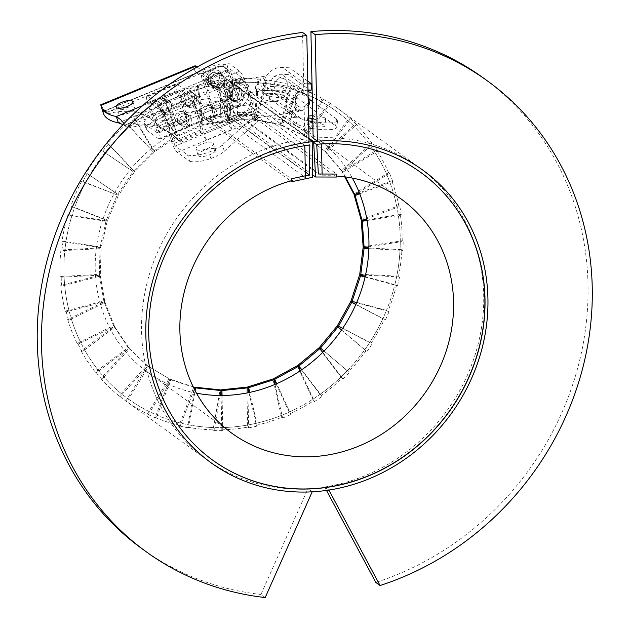 <?xml version="1.0" encoding="UTF-8"?>
<svg xmlns="http://www.w3.org/2000/svg" width="629" height="629" viewBox="0 0 629 629"><rect width="100%" height="100%" fill="white"/><g stroke="black" fill="none" stroke-linecap="round" stroke-linejoin="round"><path stroke-width="0.47" stroke-dasharray="3.15 2.36" d="M227.832 119.345L223.036 79.969A180.617 165.891 125.9 0 0 197.357 85.34L202.153 124.715L227.832 119.345L228.822 120.06L203.143 125.43L202.153 124.715M203.143 125.43L198.701 89.004A177.535 163.053 -54.1 0 1 224.38 83.633L224.026 80.685L223.036 79.969M225.033 83.547A177.535 163.053 -54.1 0 0 224.38 83.633L224.97 88.437L224.639 113.495L206.454 117.356L206.823 120.296L227.525 115.893L227.604 110.067L224.97 88.437L225.033 83.547L309.83 145M224.026 80.685A180.617 165.891 125.9 0 1 227.997 80.213L227.604 110.067L228.822 120.06M197.357 85.34L198.347 86.055L198.701 89.004A177.535 163.053 -54.1 0 0 190.721 91.52L189.785 88.76L188.794 88.044A180.617 165.891 125.9 0 0 164.279 98.541L176.804 135.471L201.319 124.974L188.794 88.044M202.302 125.69L177.787 136.186L166.205 102.016A177.535 163.053 -54.1 0 1 190.721 91.52L202.302 125.69L201.319 124.974M177.787 136.186L176.804 135.471M164.279 98.541L165.27 99.256L166.205 102.016A177.535 163.053 -54.1 0 0 158.752 106.104L156.291 102.92A180.617 165.891 125.9 0 0 133.938 118.118L153.673 151.094L176.018 135.903L156.291 102.92M177.008 136.619L154.655 151.809L136.407 121.303A177.535 163.053 -54.1 0 1 158.752 106.104L177.008 136.619L176.018 135.903M154.655 151.809L153.673 151.094M133.938 118.118L136.407 121.303A177.535 163.053 -54.1 0 0 129.786 126.783L126.846 123.992A180.617 165.891 125.9 0 0 107.575 143.263L133.71 170.939L152.981 151.668L126.846 123.992M153.963 152.383L134.7 171.654L110.523 146.054A177.535 163.053 -54.1 0 1 129.786 126.783L152.981 151.668M134.7 171.654L133.71 170.939M107.575 143.263L110.523 146.054A177.535 163.053 -54.1 0 0 105.004 152.705L101.662 150.402A180.617 165.891 125.9 0 0 86.267 172.959L117.741 194.196L133.136 171.638L101.662 150.402M134.119 172.354L118.724 194.911L89.609 175.263A177.535 163.053 -54.1 0 1 105.004 152.705L133.136 171.638M118.724 194.911L117.741 194.196M86.267 172.959L89.609 175.263A177.535 163.053 -54.1 0 0 85.426 182.811L81.786 181.05A180.617 165.891 125.9 0 0 70.888 205.974L106.403 219.906L117.301 194.982L81.786 181.05M118.291 195.698L107.394 220.622L74.537 207.735A177.535 163.053 -54.1 0 1 85.426 182.811L117.301 194.982M107.394 220.622L106.403 219.906M70.888 205.974L74.537 207.735A177.535 163.053 -54.1 0 0 71.855 215.873L69.001 215.417L68.018 214.701A180.617 165.891 125.9 0 0 62.067 240.97L100.176 247.024L106.128 220.755L68.018 214.701M107.111 221.471L101.167 247.74L65.911 242.134A177.535 163.053 -54.1 0 1 71.855 215.873L107.111 221.471L106.128 220.755M101.167 247.74L100.176 247.024M62.067 240.97L63.057 241.685L65.911 242.134A177.535 163.053 -54.1 0 0 64.842 250.531L61.909 250.688L60.927 249.972A180.617 165.891 125.9 0 0 60.172 276.501L99.303 274.433L100.066 247.905L60.927 249.972M101.049 248.62L100.294 275.148L64.087 277.067A177.535 163.053 -54.1 0 1 64.842 250.531L101.049 248.62L100.066 247.905M100.294 275.148L99.303 274.433M60.172 276.501L61.155 277.216L64.087 277.067A177.535 163.053 -54.1 0 0 64.677 285.369L61.791 286.124L60.801 285.409A180.617 165.891 125.9 0 0 65.267 311.127L103.832 301.016L99.366 275.305L60.801 285.409M100.357 276.021L104.823 301.731L69.135 311.088A177.535 163.053 -54.1 0 1 64.677 285.369L100.357 276.021L99.366 275.305M104.823 301.731L103.832 301.016M65.267 311.127L66.249 311.842L69.135 311.088A177.535 163.053 -54.1 0 0 71.36 318.966L68.632 320.295L67.649 319.579A180.617 165.891 125.9 0 0 77.147 343.418L113.566 325.68L104.068 301.841L67.649 319.579M105.051 302.557L114.557 326.396L80.866 342.805A177.535 163.053 -54.1 0 1 71.36 318.966L105.051 302.557L104.068 301.841M114.557 326.396L113.566 325.68M77.147 343.418L78.138 344.134L80.866 342.805A177.535 163.053 -54.1 0 0 84.624 349.936L82.171 351.784L81.188 351.068A180.617 165.891 125.9 0 0 95.341 372.061L128.119 347.428L113.967 326.427L81.188 351.068M114.95 327.143L129.102 348.144L98.777 370.937A177.535 163.053 -54.1 0 1 84.624 349.936L114.95 327.143L113.967 326.427M129.102 348.144L128.119 347.428M95.341 372.061L96.323 372.777L98.777 370.937A177.535 163.053 -54.1 0 0 103.927 377.023L101.843 379.303L100.86 378.587A180.617 165.891 125.9 0 0 119.085 395.877L146.879 365.355L128.654 348.065L100.86 378.587M129.645 348.781L147.87 366.07L122.152 394.312A177.535 163.053 -54.1 0 1 103.927 377.023L129.645 348.781L128.654 348.065M147.87 366.07L146.879 365.355M119.085 395.877L120.068 396.592L122.152 394.312A177.535 163.053 -54.1 0 0 127.899 398.692A177.535 163.053 125.9 0 0 364.105 350.612A177.535 163.053 125.9 0 0 336.248 111.184A177.535 163.053 -54.1 0 1 348.545 121.122L350.408 118.653L349.417 117.938A180.617 165.891 125.9 0 0 337.073 107.968A180.617 165.891 125.9 0 0 329.431 102.779L304.562 135.793L324.556 150.952L349.417 117.938M147.54 365.85L125.863 401.019A180.617 165.891 125.9 0 0 147.414 413.898L169.091 378.729L147.54 365.85L169.091 378.729M170.074 379.444L150.024 411.979A177.535 163.053 -54.1 0 1 128.473 399.108L126.854 401.734L125.863 401.019M305.427 175.798L305.466 177.606L220.803 116.255L220.134 84.239A177.535 163.053 125.9 0 0 71.329 217.634A177.535 163.053 125.9 0 0 127.899 398.692A177.535 163.053 -54.1 0 0 128.473 399.108L148.53 366.565M147.414 413.898L148.397 414.613L150.024 411.979A177.535 163.053 -54.1 0 0 157.266 415.289L156.165 418.159L155.182 417.444A180.617 165.891 125.9 0 0 179.171 425.377L193.834 387.008M194.306 389.084L181.254 423.223A177.535 163.053 -54.1 0 1 157.266 415.289L170.836 379.79L169.846 379.075L155.182 417.444M179.171 425.377L180.153 426.092L181.254 423.223A177.535 163.053 -54.1 0 0 189.117 424.905L188.59 427.901L187.599 427.185A180.617 165.891 125.9 0 0 213.05 429.851L220.111 389.846M193.158 386.78L169.846 379.075M170.836 379.79L193.386 387.244M194.597 387.558L194.345 388.981M194.322 389.115L187.599 427.185M220.229 395.484L214.568 427.571A177.535 163.053 -54.1 0 1 189.117 424.905L195.147 390.719M213.05 429.851L214.041 430.566L214.568 427.571A177.535 163.053 -54.1 0 0 222.729 427.563L222.792 430.558L221.801 429.843A180.617 165.891 125.9 0 0 247.669 427.13L246.835 387.142M220.976 390.475L220.991 391.159M221.086 395.484L221.801 429.843M247.92 392.771L248.597 424.858A177.535 163.053 -54.1 0 1 222.729 427.563L222.053 395.476M247.669 427.13L248.659 427.846L248.597 424.858A177.535 163.053 -54.1 0 0 256.718 423.16L257.371 426.03L256.388 425.314A180.617 165.891 125.9 0 0 281.611 417.334L272.907 378.988M248.95 392.559L256.388 425.314M274.967 384.413L281.949 415.187A177.535 163.053 -54.1 0 1 256.718 423.16L249.744 392.394M281.611 417.334L282.602 418.057L281.949 415.187A177.535 163.053 -54.1 0 0 289.702 411.861L290.92 414.487L289.93 413.772A180.617 165.891 125.9 0 0 313.486 400.862L297.273 365.724M276.155 383.91L289.93 413.772M300.253 370.764L313.258 398.951A177.535 163.053 -54.1 0 1 289.702 411.861L276.705 383.674M313.486 400.862L314.469 401.577L313.258 398.951A177.535 163.053 -54.1 0 0 320.334 394.139L322.056 396.419L321.065 395.704A180.617 165.891 125.9 0 0 341.979 378.383L318.934 347.9M301.543 369.891L321.065 395.704M322.756 352.366L341.248 376.818A177.535 163.053 -54.1 0 1 320.334 394.139L301.841 369.687M341.979 378.383L342.97 379.098L341.248 376.818A177.535 163.053 -54.1 0 0 347.342 370.725L348.521 371.849A180.617 165.891 125.9 0 0 365.944 350.825L336.995 326.239M324.053 351.068L348.521 371.849M341.539 329.981L364.765 349.7A177.535 163.053 -54.1 0 1 347.342 370.725L324.116 350.998M365.944 350.825L364.765 349.7A177.535 163.053 -54.1 0 0 369.632 342.561L371.165 343.167A180.617 165.891 125.9 0 0 384.382 319.312L355.912 304.357M337.498 325.492L371.165 343.167M355.841 304.522L382.849 318.699A177.535 163.053 -54.1 0 1 369.632 342.561L342.624 328.385M384.382 319.312L382.849 318.699A177.535 163.053 -54.1 0 0 386.292 310.82L389.068 311.567L388.077 310.852A180.617 165.891 125.9 0 0 396.545 285.126L365.174 276.611M351.076 300.804L388.077 310.852M365.079 277.035L394.76 285.094A177.535 163.053 -54.1 0 1 386.292 310.82L356.612 302.761M396.545 285.126L397.528 285.841L394.76 285.094A177.535 163.053 -54.1 0 0 396.64 276.784L399.549 276.933L398.558 276.217A180.617 165.891 125.9 0 0 401.931 249.682L368.885 247.975M359.741 274.213L398.558 276.217M368.869 248.644L400.013 250.248A177.535 163.053 -54.1 0 1 396.64 276.784L365.496 275.172M401.931 249.682L402.922 250.397L400.013 250.248A177.535 163.053 -54.1 0 0 400.256 241.851L403.173 241.394L402.19 240.679A180.617 165.891 125.9 0 0 400.327 214.418L366.911 219.655M363.13 246.796L402.19 240.679M367.061 220.504L398.393 215.598A177.535 163.053 -54.1 0 1 400.256 241.851L368.924 246.765M400.327 214.418L401.31 215.134L398.393 215.598A177.535 163.053 -54.1 0 0 396.978 207.46L399.8 206.414L398.81 205.699A180.617 165.891 125.9 0 0 391.788 180.79L359.348 192.836M361.125 219.694L398.81 205.699M359.725 193.779L389.956 182.552A177.535 163.053 -54.1 0 1 396.978 207.46L366.738 218.688M355.503 194.267L354.614 194.597M391.788 180.79L392.779 181.506L389.956 182.552A177.535 163.053 -54.1 0 0 386.953 175.011L389.555 173.415L388.565 172.7A180.617 165.891 125.9 0 0 376.677 150.166L341.901 171.458L344.739 176.835M353.789 193.991L388.565 172.7M345.392 176.93L342.884 172.173L375.057 152.477A177.535 163.053 -54.1 0 1 386.953 175.011L359.049 192.097M342.884 172.173L341.901 171.458M376.677 150.166L377.659 150.881L375.057 152.477A177.535 163.053 -54.1 0 0 370.583 145.834L372.863 143.758L371.873 143.042A180.617 165.891 125.9 0 0 355.597 123.803L325.154 151.526L341.429 170.766L371.873 143.042M342.42 171.481L326.144 152.242L354.308 126.594A177.535 163.053 -54.1 0 1 370.583 145.834L342.42 171.481L341.429 170.766M326.144 152.242L325.154 151.526M355.597 123.803L356.588 124.518L354.308 126.594A177.535 163.053 -54.1 0 0 348.545 121.122L325.539 151.668L324.556 150.952M325.539 151.668L304.562 135.793M305.552 136.509L328.558 105.963A177.535 163.053 -54.1 0 1 336.248 111.184A177.535 163.053 125.9 0 0 236.826 82.485L237.495 114.509A144.497 132.711 -54.1 0 1 316.859 137.932A144.497 132.711 -54.1 0 1 352.334 178.07M329.431 102.779L330.414 103.494L328.558 105.963A177.535 163.053 -54.1 0 0 321.741 101.89L323.102 99.123L322.119 98.407A180.617 165.891 125.9 0 0 312.212 93.32M304.837 136.084L281.949 125.627L298.854 91.433A177.535 163.053 -54.1 0 1 321.741 101.89L304.837 136.084L303.854 135.369L322.119 98.407M300.222 88.665A180.617 165.891 125.9 0 0 292.076 85.976L281.155 125.36L256.31 120.037L266.413 83.594A177.535 163.053 -54.1 0 1 291.258 88.925A177.535 163.053 -54.1 0 1 298.854 91.433L300.222 88.665L299.231 87.95L280.966 124.912L303.854 135.369M281.949 125.627L280.966 124.912M307.982 91.417A180.617 165.891 125.9 0 0 299.231 87.95M280.172 124.644L291.093 85.261A180.617 165.891 125.9 0 0 266.24 79.93L255.327 119.321L280.172 124.644L281.155 125.36M292.076 85.976L291.093 85.261M256.31 120.037L255.327 119.321M266.24 79.93L267.231 80.646L266.413 83.594A177.535 163.053 -54.1 0 0 258.362 82.753L258.598 79.741L257.607 79.026A180.617 165.891 125.9 0 0 231.818 79.05L228.689 119.251L254.478 119.235L257.607 79.026M267.231 80.646A180.617 165.891 125.9 0 0 258.598 79.741M330.414 103.494A180.617 165.891 125.9 0 0 323.102 99.123M356.588 124.518A180.617 165.891 125.9 0 0 350.408 118.653M377.659 150.881A180.617 165.891 125.9 0 0 372.863 143.758M392.779 181.506A180.617 165.891 125.9 0 0 389.555 173.415M401.31 215.134A180.617 165.891 125.9 0 0 399.8 206.414M402.922 250.397A180.617 165.891 125.9 0 0 403.173 241.394M397.528 285.841A180.617 165.891 125.9 0 0 399.549 276.933M385.365 320.027A180.617 165.891 125.9 0 0 389.068 311.567M366.927 351.54A180.617 165.891 125.9 0 0 372.156 343.89M342.97 379.098A180.617 165.891 125.9 0 0 349.512 372.565M314.469 401.577A180.617 165.891 125.9 0 0 322.056 396.419M282.602 418.057A180.617 165.891 125.9 0 0 290.92 414.487M248.659 427.846A180.617 165.891 125.9 0 0 257.371 426.03M214.041 430.566A180.617 165.891 125.9 0 0 222.792 430.558M180.153 426.092A180.617 165.891 125.9 0 0 188.59 427.901M148.397 414.613A180.617 165.891 125.9 0 0 156.165 418.159M120.068 396.592A180.617 165.891 125.9 0 0 126.091 401.192A180.617 165.891 125.9 0 0 126.854 401.734M96.323 372.777A180.617 165.891 125.9 0 0 101.843 379.303M78.138 344.134A180.617 165.891 125.9 0 0 82.171 351.784M66.249 311.842A180.617 165.891 125.9 0 0 68.632 320.295M61.155 277.216A180.617 165.891 125.9 0 0 61.791 286.124M63.057 241.685A180.617 165.891 125.9 0 0 61.909 250.688M71.879 206.689A180.617 165.891 125.9 0 0 69.001 215.417M87.258 173.675A180.617 165.891 125.9 0 0 82.769 181.765M108.565 143.978A180.617 165.891 125.9 0 0 102.653 151.117M134.928 118.834A180.617 165.891 125.9 0 0 127.829 124.707M198.347 86.055A180.617 165.891 125.9 0 0 189.785 88.76M165.27 99.256A180.617 165.891 125.9 0 0 157.274 103.636M255.468 119.95L229.679 119.966L230.473 109.76L230.788 115.547L251.584 115.602L251.828 112.607L233.563 112.56L232.187 87.683L232.573 82.776A177.535 163.053 -54.1 0 1 258.362 82.753L255.468 119.95L254.478 119.235M229.679 119.966L228.689 119.251M231.92 82.824L232.187 87.683L230.473 109.76L228.83 80.127A180.617 165.891 125.9 0 1 232.801 79.765L232.573 82.776A177.535 163.053 -54.1 0 0 231.92 82.824L316.717 144.277M232.801 79.765L231.818 79.05M251.584 115.602L336.381 177.056M230.788 115.547L312.361 174.665M251.828 112.607L336.625 174.06M233.563 112.56L318.36 174.013M224.639 113.495L305.348 171.976M206.454 117.356L291.258 178.809M206.823 120.296L290.535 180.955M227.525 115.893L312.322 177.347M227.997 80.213L308.973 138.891M308.957 138.191L228.83 80.127M265.202 597.55L260.972 594.484L307.951 488.757A180.617 165.891 -54.1 0 1 206.658 459.571A180.617 165.891 -54.1 0 1 149.749 273.206A180.617 165.891 -54.1 0 1 304.806 139.04L302.573 32.456M312.188 491.823L307.951 488.757M309.043 142.107L304.806 139.04M142.028 548.747A290.747 267.034 125.9 0 0 260.972 594.484M326.475 490.423L324.643 487.003L328.873 490.07M324.643 487.003A180.617 165.891 125.9 0 0 476.153 351.344A180.617 165.891 125.9 0 0 418.623 167.07A180.617 165.891 125.9 0 0 313.156 138.168M483.253 77.886A290.747 267.034 -54.1 0 1 581.542 352.083A290.747 267.034 -54.1 0 1 375.835 582.454M336.468 176.026A144.497 132.711 125.9 0 0 322.15 175.853L237.495 114.509M305.466 177.606A144.497 132.711 125.9 0 0 291.494 180.688M196.468 393.156A144.497 132.711 -54.1 0 1 147.288 371.936A144.497 132.711 -54.1 0 1 101.017 225.355A144.497 132.711 -54.1 0 1 220.803 116.255M322.15 175.853L322.111 174.021M321.482 143.947L236.826 82.485M212.626 460.09A177.535 163.053 -54.1 0 1 212.555 460.043A177.535 163.053 -54.1 0 1 155.984 278.985A177.535 163.053 -54.1 0 1 304.79 145.582L220.134 84.239M321.482 143.837A177.535 163.053 -54.1 0 1 420.903 172.527A177.535 163.053 -54.1 0 1 420.974 172.582M234.106 79.891L217.43 86.786L219.686 88.422L217.736 88.217L214.552 85.45L215.448 86.558L217.43 86.786L124.322 125.289L126.578 126.924A4.403 4.049 125.9 0 0 130.179 127.687L127.923 126.044A4.403 4.049 -54.1 0 1 124.322 125.289L126.578 126.924L236.362 81.526L234.106 79.891A10.575 9.71 -54.1 0 1 243.392 80.826A10.575 9.71 -54.1 0 1 246.717 85.45L250.311 96.528A14.097 12.95 -54.1 0 1 241.709 114.447L243.966 116.082A14.097 12.95 125.9 0 0 252.567 98.163L250.311 96.528M178.565 140.558A55.95 51.381 125.9 0 0 170.569 133.238L172.826 134.873A55.95 51.381 125.9 0 1 180.822 142.193L178.565 140.558L241.709 114.447M170.569 133.238A55.95 51.381 125.9 0 0 127.923 126.044M241.662 90.678A7.485 6.88 125.9 0 0 239.303 87.407A7.485 6.88 125.9 0 0 229.341 89.436A7.485 6.88 125.9 0 0 230.513 99.539A7.485 6.88 125.9 0 0 238.957 99.099A7.485 6.88 125.9 0 0 241.662 90.678M188.81 116.577A6.164 5.661 125.9 0 0 186.868 113.88A6.164 5.661 125.9 0 0 178.66 115.547A6.164 5.661 125.9 0 0 179.627 123.866A6.164 5.661 125.9 0 0 186.585 123.504A6.164 5.661 125.9 0 0 188.81 116.577M201.036 113.306A7.045 6.471 -54.1 0 1 204.614 106.553A7.045 6.471 -54.1 0 1 211.839 106.647A7.045 6.471 -54.1 0 1 214.371 111.396A7.045 6.471 -54.1 0 1 210.794 118.158A7.045 6.471 -54.1 0 1 203.568 118.063A7.045 6.471 -54.1 0 1 201.036 113.306M158.665 126.146L160.93 127.781L224.073 101.67A14.097 12.95 125.9 0 0 232.675 83.751L230.418 82.108A14.097 12.95 -54.1 0 1 221.817 100.035L158.665 126.146A55.95 51.381 125.9 0 0 150.677 118.818A55.95 51.381 125.9 0 0 108.031 111.632A4.403 4.049 -54.1 0 1 104.43 110.869L106.686 112.505L199.794 74.002L197.907 73.837L194.982 71.266L195.619 72.186L197.537 72.366L214.214 65.471A10.575 9.71 -54.1 0 1 223.499 66.407A10.575 9.71 -54.1 0 1 226.825 71.03L229.082 72.665A10.575 9.71 125.9 0 0 225.756 68.042A10.575 9.71 125.9 0 0 216.47 67.106L214.214 65.471M230.418 82.108L226.825 71.03M221.762 76.266A7.485 6.88 -54.1 0 1 219.065 84.679A7.485 6.88 -54.1 0 1 210.621 85.119A7.485 6.88 -54.1 0 1 209.441 75.016A7.485 6.88 -54.1 0 1 219.411 72.988A7.485 6.88 -54.1 0 1 221.762 76.266M168.91 102.157A6.164 5.661 -54.1 0 1 166.693 109.092A6.164 5.661 -54.1 0 1 159.735 109.454A6.164 5.661 -54.1 0 1 158.767 101.135A6.164 5.661 -54.1 0 1 166.976 99.461A6.164 5.661 -54.1 0 1 168.91 102.157M181.199 98.887C180.389 91.63 191.428 88.013 194.047 94.594C197.435 100.962 187.694 108.298 183.031 103.03L181.199 98.887M232.675 83.751L229.082 72.665M104.673 111.066L106.93 112.701A4.403 4.049 125.9 0 1 106.686 112.505L104.131 110.484L104.43 110.869L197.537 72.366L199.794 74.002L216.47 67.106M106.93 112.701A4.403 4.049 125.9 0 0 110.287 113.267L108.031 111.632M160.93 127.781A55.95 51.381 125.9 0 0 152.933 120.453A55.95 51.381 125.9 0 0 110.287 113.267M224.026 77.902A7.485 6.88 -54.1 0 1 221.322 86.315A7.485 6.88 -54.1 0 1 212.877 86.755A7.485 6.88 -54.1 0 1 211.706 76.652A7.485 6.88 -54.1 0 1 221.667 74.623A7.485 6.88 -54.1 0 1 224.026 77.902M171.174 103.793A6.164 5.661 -54.1 0 1 168.949 110.728A6.164 5.661 -54.1 0 1 161.991 111.089A6.164 5.661 -54.1 0 1 161.024 102.771A6.164 5.661 -54.1 0 1 169.232 101.096A6.164 5.661 -54.1 0 1 171.174 103.793M196.735 98.611A7.045 6.471 125.9 0 0 194.204 93.863A7.045 6.471 125.9 0 0 186.978 93.768A7.045 6.471 125.9 0 0 183.401 100.53A7.045 6.471 125.9 0 0 185.932 105.279A7.045 6.471 125.9 0 0 193.158 105.373A7.045 6.471 125.9 0 0 196.735 98.611M246.717 85.45L248.974 87.085L252.567 98.163M248.974 87.085A10.575 9.71 125.9 0 0 245.648 82.462A10.575 9.71 125.9 0 0 236.362 81.526M172.826 134.873A55.95 51.381 125.9 0 0 130.179 127.687M180.822 142.193L243.966 116.082M203.348 114.934L206.509 120.068C213.852 124.621 221.369 110.948 213.215 107.693C207.515 106.427 204.221 108.841 203.348 114.934M226.251 99.634A12.116 11.125 -54.1 0 1 239.563 83.421A12.116 11.125 -54.1 0 1 245.687 102.268A12.116 11.125 -54.1 0 1 226.251 99.634M191.067 118.213A6.164 5.661 125.9 0 0 189.125 115.516A6.164 5.661 125.9 0 0 180.916 117.183A6.164 5.661 125.9 0 0 181.891 125.501A6.164 5.661 125.9 0 0 188.842 125.14A6.164 5.661 125.9 0 0 191.067 118.213M243.918 92.314A7.485 6.88 -54.1 0 1 241.214 100.734A7.485 6.88 -54.1 0 1 232.769 101.175A7.485 6.88 -54.1 0 1 231.598 91.071A7.485 6.88 -54.1 0 1 241.56 89.043A7.485 6.88 -54.1 0 1 243.918 92.314M197.066 67.02L211.234 77.288A10.575 2.327 67.5 0 1 216.989 87.211M124.047 123.496L126.272 126.531M123.017 124.581L124.117 125.202M197.412 73.027A3.522 0.778 67.5 0 1 197.592 72.39A3.522 0.778 67.5 0 1 197.907 72.477L213.286 83.626A3.522 0.778 67.5 0 1 214.552 85.45M103.345 113.22A83.704 27.503 162 0 1 102.991 111.726L100.939 105.397M134.52 107.441A8.814 2.893 -18 0 0 124.707 108.314A8.814 2.893 -18 0 0 118.197 113.448A8.814 2.893 -18 0 0 127.467 113.479A8.814 2.893 -18 0 0 134.96 108.015A8.814 2.893 -18 0 0 134.52 107.441M194.982 71.266A10.575 2.327 67.5 0 1 194.896 65.872M104.131 110.484L100.703 104.823M106.482 112.418L102.991 111.726L197.907 72.477M197.592 72.39L102.991 111.726M231.016 97.66A6.825 6.274 -54.1 0 1 233.469 89.978A6.825 6.274 -54.1 0 1 241.174 89.577A6.825 6.274 -54.1 0 1 242.244 98.784A6.825 6.274 -54.1 0 1 233.162 100.64A6.825 6.274 -54.1 0 1 231.016 97.66M208.435 81.298A6.825 6.274 -54.1 0 1 210.896 73.624A6.825 6.274 -54.1 0 1 218.601 73.216A6.825 6.274 -54.1 0 1 219.67 82.43A6.825 6.274 -54.1 0 1 210.581 84.278A6.825 6.274 -54.1 0 1 208.435 81.298M206.454 82.124A9.034 8.295 -54.1 0 1 209.701 71.965A9.034 8.295 -54.1 0 1 219.891 71.439A9.034 8.295 -54.1 0 1 221.306 83.618A9.034 8.295 -54.1 0 1 209.292 86.063A9.034 8.295 -54.1 0 1 206.454 82.124M212.61 110.114A7.045 6.471 -54.1 0 1 209.032 116.876A7.045 6.471 -54.1 0 1 201.807 116.782A7.045 6.471 -54.1 0 1 200.698 107.276A7.045 6.471 -54.1 0 1 210.078 105.365A7.045 6.471 -54.1 0 1 212.61 110.114M185.17 101.804A7.045 6.471 -54.1 0 1 188.739 95.05A7.045 6.471 -54.1 0 1 195.965 95.144A7.045 6.471 -54.1 0 1 197.074 104.65A7.045 6.471 -54.1 0 1 187.694 106.56A7.045 6.471 -54.1 0 1 185.17 101.804M291.494 117.45L291.84 114.769A17.62 16.181 125.9 0 0 292.249 115.076A17.62 16.181 125.9 0 0 300.395 117.922L291.494 117.45A4.403 0.888 -172.7 0 1 291.73 117.796A4.403 0.888 -172.7 0 1 288.774 118.26L289.647 111.412L297.195 116.884A20.922 4.23 7.3 0 0 308.595 120.815M288.774 118.26L296.322 123.724A20.922 4.23 7.3 0 0 308.745 127.876M269.063 101.198L277.955 101.662A17.62 16.181 125.9 0 1 269.81 98.816A17.62 16.181 125.9 0 1 269.409 98.509L269.063 101.198A4.403 0.888 -172.7 0 0 263.512 99.956L264.392 93.108L256.844 87.635L255.964 94.484L263.512 99.956M312.951 128.615A20.922 4.23 7.3 0 0 336.727 127.428A20.922 4.23 7.3 0 0 335.619 125.8L295.268 96.559A20.922 4.23 7.3 0 0 272.483 90.922A20.922 4.23 7.3 0 0 254.863 92.864A20.922 4.23 7.3 0 0 255.964 94.484M313.077 122.671A9.034 1.824 7.3 0 0 307.015 123.614A9.034 1.824 7.3 0 0 315.742 126.578A9.034 1.824 7.3 0 0 324.926 125.91A9.034 1.824 7.3 0 0 313.077 122.671M272.727 93.43A9.034 1.824 7.3 0 0 266.657 94.374A9.034 1.824 7.3 0 0 275.384 97.33A9.034 1.824 7.3 0 0 284.575 96.669A9.034 1.824 7.3 0 0 272.727 93.43M312.802 121.601A20.922 4.23 7.3 0 0 337.6 120.579A20.922 4.23 7.3 0 0 336.499 118.96L312.385 101.481M307.817 83.846L304.782 83.688A17.62 16.181 125.9 0 0 287.311 95.176A17.62 16.181 125.9 0 0 291.84 114.769L292.375 110.61A4.403 0.888 7.3 0 1 292.611 110.948L291.73 117.796M289.647 111.412A4.403 0.888 7.3 0 0 292.611 110.948M269.943 94.35L278.836 94.822A10.575 9.71 -54.1 0 1 273.945 93.108A10.575 9.71 -54.1 0 1 270.926 81.322A10.575 9.71 -54.1 0 1 281.47 74.277L288.499 74.647L289.379 67.798L282.342 67.429A17.62 16.181 125.9 0 0 264.88 78.916A17.62 16.181 125.9 0 0 269.409 98.509L269.943 94.35A4.403 0.888 7.3 0 0 264.392 93.108M307.966 90.749L303.901 90.537A10.575 9.71 -54.1 0 0 293.358 97.581A10.575 9.71 -54.1 0 0 296.385 109.367A10.575 9.71 -54.1 0 0 301.267 111.074L292.375 110.61M309.452 99.358L296.149 89.711A20.922 4.23 7.3 0 0 273.363 84.082A20.922 4.23 7.3 0 0 255.736 86.016A20.922 4.23 7.3 0 0 256.844 87.635M312.755 119.054A9.034 1.824 7.3 0 0 325.806 119.07A9.034 1.824 7.3 0 0 313.957 115.822A9.034 1.824 7.3 0 0 312.684 115.775M308.501 116.223A9.034 1.824 7.3 0 0 307.888 116.774A9.034 1.824 7.3 0 0 308.524 117.576M273.599 86.582A9.034 1.824 7.3 0 0 267.537 87.525A9.034 1.824 7.3 0 0 276.265 90.482A9.034 1.824 7.3 0 0 285.456 89.821A9.034 1.824 7.3 0 0 273.599 86.582M307.762 81.125L289.379 67.798M310.938 90.906L288.499 74.647M162.597 117.308L160.544 110.971L155.056 113.244L157.108 119.573L162.597 117.308A21.142 6.95 162 0 1 173.62 114.47L232.604 105.499A13.217 4.34 162 0 1 239.287 105.664L240.034 105.876L237.62 98.423A2.201 0.487 -112.5 0 0 237.447 97.802L228.209 69.308A9.254 2.036 67.5 0 1 227.635 62.908A9.254 2.036 67.5 0 1 228.476 63.144L239.625 71.219A9.254 2.036 67.5 0 1 245.279 81.684L254.517 110.177A2.201 0.487 -112.5 0 0 254.769 110.846L257.772 119.062A13.217 4.34 162 0 1 257.914 119.368A13.217 4.34 162 0 1 256.239 122.624L224.349 151.235A21.142 6.95 162 0 1 216.352 156.259L214.3 149.93L208.812 152.202A21.142 6.95 162 0 1 187.568 154.923L175.255 145.999L255.72 112.725L254.769 110.846M240.034 105.876A9.254 2.036 -112.5 0 0 240.278 105.845A9.254 2.036 -112.5 0 0 239.704 99.437L230.466 70.943A2.201 0.487 67.5 0 1 230.332 69.418A2.201 0.487 67.5 0 1 230.528 69.473L241.678 77.556A2.201 0.487 67.5 0 1 243.022 80.048L252.26 108.542A9.254 2.036 -112.5 0 0 257.182 118.299M213.813 81.896L202.664 73.821A9.254 2.036 -112.5 0 0 201.823 73.577A9.254 2.036 -112.5 0 0 202.396 79.985L211.635 108.479A2.201 0.487 67.5 0 1 211.769 110.004A2.201 0.487 67.5 0 1 211.619 109.981L186.208 120.485A2.201 0.487 -112.5 0 0 186.357 120.509A2.201 0.487 -112.5 0 0 186.223 118.991L176.985 90.49A9.254 2.036 67.5 0 1 176.411 84.089A9.254 2.036 67.5 0 1 177.252 84.325L188.393 92.408A9.254 2.036 67.5 0 1 194.054 102.865L203.293 131.359A2.201 0.487 -112.5 0 0 204.59 133.812L230.002 123.3A2.201 0.487 67.5 0 1 228.704 120.847L219.466 92.353A9.254 2.036 -112.5 0 0 213.813 81.896L239.625 71.219M213.829 116.412L188.417 126.924A9.254 2.036 -112.5 0 0 189.054 127.027A9.254 2.036 -112.5 0 0 188.48 120.626L179.241 92.125A2.201 0.487 67.5 0 1 179.1 90.6A2.201 0.487 67.5 0 1 179.304 90.662L190.453 98.737A2.201 0.487 67.5 0 1 191.798 101.23L201.036 129.723A9.254 2.036 -112.5 0 0 206.477 140.008L231.889 129.495A9.254 2.036 67.5 0 1 226.448 119.211L217.209 90.718A2.201 0.487 -112.5 0 0 215.865 88.225L204.716 80.15A2.201 0.487 -112.5 0 0 204.519 80.095A2.201 0.487 -112.5 0 0 204.653 81.621L213.891 110.114A9.254 2.036 67.5 0 1 214.465 116.514A9.254 2.036 67.5 0 1 213.829 116.412L211.619 109.981M234.821 85.969L234.853 85.992C232.596 84.49 231.071 85.119 230.293 87.879A7.485 6.88 125.9 0 0 230.23 99.335A7.485 6.88 125.9 0 0 240.199 97.306A7.485 6.88 125.9 0 0 239.02 87.203A7.485 6.88 125.9 0 0 234.853 85.992L232.596 84.357L228.036 86.244A7.485 6.88 125.9 0 0 227.973 97.699A7.485 6.88 125.9 0 0 237.943 95.671A7.485 6.88 125.9 0 0 236.763 85.568A7.485 6.88 125.9 0 0 232.596 84.357L243.022 80.048M217.815 73.64L217.783 73.617A7.485 6.88 -54.1 0 1 221.951 74.835A7.485 6.88 -54.1 0 1 223.122 84.931A7.485 6.88 -54.1 0 1 213.16 86.959A7.485 6.88 -54.1 0 1 213.223 75.504C213.373 73.153 214.89 72.524 217.783 73.617L220.04 75.252A7.485 6.88 -54.1 0 1 224.207 76.471A7.485 6.88 -54.1 0 1 225.379 86.566A7.485 6.88 -54.1 0 1 215.417 88.595A7.485 6.88 -54.1 0 1 215.48 77.139L230.466 70.943M219.466 92.353L230.293 87.879L228.036 86.244L217.209 90.718M202.396 79.985L213.223 75.504L215.48 77.139L204.653 81.621M155.056 113.244A21.142 6.95 -18 0 0 144.387 123.488A21.142 6.95 -18 0 0 144.458 123.685L156.77 132.609A2.201 0.487 -112.5 0 0 156.967 132.664A2.201 0.487 -112.5 0 0 156.833 131.139L147.595 102.645A9.254 2.036 67.5 0 1 147.021 96.245A9.254 2.036 67.5 0 1 147.862 96.481L159.011 104.556A9.254 2.036 67.5 0 1 164.672 115.013L173.911 143.514A2.201 0.487 -112.5 0 0 175.255 145.999M237.62 98.423L237.235 99.335A13.217 4.34 -18 0 0 230.552 99.17L232.604 105.499M211.769 110.004L156.77 132.609M157.108 119.573A21.142 6.95 -18 0 0 146.439 129.818A21.142 6.95 -18 0 0 146.51 130.022L158.822 138.938A9.254 2.036 -112.5 0 0 159.664 139.174A9.254 2.036 -112.5 0 0 159.09 132.774L149.851 104.28A2.201 0.487 67.5 0 1 149.718 102.755A2.201 0.487 67.5 0 1 149.914 102.81L161.063 110.893A2.201 0.487 67.5 0 1 162.408 113.377L171.646 141.879A9.254 2.036 -112.5 0 0 177.307 152.336L189.62 161.252L187.568 154.923M256.239 122.624L254.187 116.294A13.217 4.34 -18 0 0 255.861 113.031A13.217 4.34 -18 0 0 255.72 112.725M231.889 129.495L230.002 123.3M188.653 116.766A6.164 5.661 125.9 0 0 186.711 114.069A6.164 5.661 125.9 0 0 178.51 115.744A6.164 5.661 125.9 0 0 179.477 124.062A6.164 5.661 125.9 0 0 186.428 123.701A6.164 5.661 125.9 0 0 188.653 116.766M254.187 116.294L222.296 144.898A21.142 6.95 162 0 1 214.3 149.93M196.515 149.655A9.254 3.043 -18 0 0 206.815 148.743A9.254 3.043 -18 0 0 213.656 143.357A9.254 3.043 -18 0 0 203.914 143.318A9.254 3.043 -18 0 0 196.051 149.057A9.254 3.043 -18 0 0 196.515 149.655M206.477 140.008L204.59 133.812M160.544 110.971A21.142 6.95 162 0 1 171.568 108.141L230.552 99.17M156.157 120.414A9.254 3.043 -18 0 0 166.465 119.502A9.254 3.043 -18 0 0 173.297 114.108A9.254 3.043 -18 0 0 163.564 114.077A9.254 3.043 -18 0 0 155.701 119.817A9.254 3.043 -18 0 0 156.157 120.414M188.417 126.924L186.208 120.485M171.583 104.398A6.164 5.661 -54.1 0 1 169.358 111.325A6.164 5.661 -54.1 0 1 162.4 111.687A6.164 5.661 -54.1 0 1 161.433 103.368A6.164 5.661 -54.1 0 1 169.641 101.701A6.164 5.661 -54.1 0 1 171.583 104.398M158.217 126.743A9.254 3.043 162 0 1 157.753 126.154A9.254 3.043 162 0 1 165.616 120.406A9.254 3.043 162 0 1 175.349 120.446A9.254 3.043 162 0 1 168.517 125.831A9.254 3.043 162 0 1 158.217 126.743M173.84 106.034A6.164 5.661 -54.1 0 1 171.615 112.961A6.164 5.661 -54.1 0 1 164.664 113.322A6.164 5.661 -54.1 0 1 163.689 105.004A6.164 5.661 -54.1 0 1 171.898 103.337A6.164 5.661 -54.1 0 1 173.84 106.034M189.62 161.252A21.142 6.95 162 0 0 210.864 158.532L216.352 156.259M198.567 155.992A9.254 3.043 162 0 1 198.104 155.394A9.254 3.043 162 0 1 205.966 149.647A9.254 3.043 162 0 1 215.708 149.686A9.254 3.043 162 0 1 208.867 155.08A9.254 3.043 162 0 1 198.567 155.992M186.396 115.131A6.164 5.661 125.9 0 0 184.454 112.434A6.164 5.661 125.9 0 0 176.254 114.108A6.164 5.661 125.9 0 0 177.221 122.427A6.164 5.661 125.9 0 0 184.171 122.065A6.164 5.661 125.9 0 0 186.396 115.131M210.864 158.532L208.812 152.202M144.458 123.685L146.51 130.022M142.547 105.696L211.234 77.288M118.378 122.875L213.286 83.626M221.817 100.035L224.073 101.67M208.82 80.449A5.724 5.26 -54.1 0 1 215.11 72.783A5.724 5.26 -54.1 0 1 218.011 81.691A5.724 5.26 -54.1 0 1 208.82 80.449M295.284 101.3A7.045 6.471 125.9 0 0 297.816 106.049A7.045 6.471 125.9 0 0 307.196 104.147A7.045 6.471 125.9 0 0 306.087 94.641A7.045 6.471 125.9 0 0 298.861 94.547A7.045 6.471 125.9 0 0 295.284 101.3M290.881 103.895A7.045 2.084 -98.2 0 0 294.136 112.512A7.045 2.084 -98.2 0 0 295.198 105.24A7.045 2.084 -98.2 0 0 292.131 98.556A7.045 2.084 -98.2 0 0 290.881 103.895M274.118 85.969A7.045 6.471 125.9 0 0 276.65 90.718A7.045 6.471 125.9 0 0 286.03 88.807A7.045 6.471 125.9 0 0 284.921 79.301A7.045 6.471 125.9 0 0 277.696 79.207A7.045 6.471 125.9 0 0 274.118 85.969M225.056 113.354A7.045 2.084 -98.2 0 0 228.319 121.963A7.045 2.084 -98.2 0 0 229.569 116.624A7.045 2.084 -98.2 0 0 226.314 108.007A7.045 2.084 -98.2 0 0 225.056 113.354M265.194 85.285A7.045 2.084 81.8 0 1 263.944 90.631A7.045 2.084 81.8 0 1 260.878 83.948A7.045 2.084 81.8 0 1 261.939 76.675A7.045 2.084 81.8 0 1 265.194 85.285M199.377 94.743A7.045 2.084 81.8 0 1 198.119 100.082A7.045 2.084 81.8 0 1 194.864 91.472A7.045 2.084 81.8 0 1 196.114 86.126A7.045 2.084 81.8 0 1 199.377 94.743M297.195 116.884L296.322 123.724M300.395 117.922L277.955 101.662M336.499 118.96L335.619 125.8M301.267 111.074L278.836 94.822M296.149 89.711L295.268 96.559M304.782 83.688L282.342 67.429M303.901 90.537L281.47 74.277M202.664 73.821L228.476 63.144M204.716 80.15L230.528 69.473M215.865 88.225L241.678 77.556M234.853 85.992L245.279 81.684M217.783 73.617L228.209 69.308M228.704 120.847L254.517 110.177M211.635 108.479L237.447 97.802M213.891 110.114L239.704 99.437M226.448 119.211L252.26 108.542M173.911 143.514L203.293 131.359M156.833 131.139L186.223 118.991M158.822 138.938L239.287 105.664M159.09 132.774L188.48 120.626M177.307 152.336L257.772 119.062M171.646 141.879L201.036 129.723M164.672 115.013L194.054 102.865M147.595 102.645L176.985 90.49M149.851 104.28L179.241 92.125M162.408 113.377L191.798 101.23M224.349 151.235L222.296 144.898M173.62 114.47L171.568 108.141M159.011 104.556L188.393 92.408M147.862 96.481L177.252 84.325M149.914 102.81L179.304 90.662M161.063 110.893L190.453 98.737M418.623 167.07L337.073 107.968M206.658 459.571L126.091 401.192M401.522 199.283L316.859 137.932M231.944 433.287L147.288 371.936M243.392 80.826L245.648 82.462M217.736 88.217L215.448 86.558M230.513 99.539L232.769 101.175M239.303 87.407L241.56 89.043M179.627 123.866L181.891 125.501M186.868 113.88L189.125 115.516M124.566 125.486L126.822 127.121M124.456 125.415L124.904 125.714M116.145 107.111L118.197 113.448M132.9 101.678L134.96 108.015M105.987 112.017L101.34 105.971M101.371 106.726L100.711 104.862M195.619 72.186L197.907 73.845M106.097 112.08L105.641 111.726M159.735 109.454L161.991 111.089M166.976 99.461L169.232 101.096M210.621 85.119L212.877 86.755M219.411 72.988L221.667 74.623M150.677 118.818L152.933 120.453M225.756 68.042L223.499 66.407M241.174 89.577L218.601 73.216M233.162 100.64L210.581 84.278M219.891 71.439C213.648 66.328 203.371 74.371 206.343 81.982L209.292 86.063M194.047 94.594C195.58 100.994 192.042 101.521 192.592 101.497L198.119 100.082L263.944 90.631C271.421 90.089 275.785 90.191 277.035 90.953L297.816 106.049L295.654 101.851C296.707 97.99 297.375 96.426 297.666 97.141L292.131 98.556L226.314 108.007C219.953 108.644 215.59 108.534 213.223 107.685L213.223 107.685M183.031 103.038L180.523 97.613C181.49 92.848 182.732 90.356 184.242 90.144C185.154 88.838 189.109 87.502 196.114 86.126L261.939 76.675C270.478 75.103 278.136 75.975 284.921 79.301L308.084 96.591M308.289 106.152L307.086 107.583L302.753 110.319L294.136 112.512L228.319 121.963C219.324 123.205 212.052 122.576 206.501 120.076M211.839 106.647L210.078 105.365M203.568 118.063L201.807 116.782M185.932 105.279L187.694 106.56M194.204 93.863L195.965 95.144M337.6 120.579L336.727 127.428M255.736 86.016L254.863 92.864M267.537 87.525L266.657 94.374M285.456 89.821L284.575 96.669M307.888 116.774L307.015 123.614M325.806 119.07L324.926 125.91M292.249 115.076L269.81 98.816M296.385 109.367L273.945 93.108M201.823 73.577L227.635 62.908M204.519 80.095L230.332 69.418M227.973 97.699L230.23 99.335M236.763 85.568L239.02 87.203M224.207 76.471L221.951 74.835M215.417 88.595L213.16 86.959M156.967 132.664L186.357 120.509M159.664 139.174L189.054 127.027M214.465 116.514L240.278 105.845M255.861 113.031L257.914 119.368M177.221 122.427L179.477 124.062M184.454 112.434L186.711 114.069M215.708 149.686L213.656 143.357M198.104 155.394L196.051 149.057M146.439 129.818L144.387 123.488M175.349 120.446L173.297 114.108M157.753 126.154L155.701 119.817M162.4 111.687L164.664 113.322M169.641 101.701L171.898 103.337M147.021 96.245L176.411 84.089M149.718 102.755L179.1 90.6"/><path stroke-width="0.94" d="M193.386 387.244L194.825 387.723L193.158 386.78M194.825 387.723L194.306 389.084M195.147 390.719L195.65 387.896L194.597 387.558M195.65 387.896L221.101 390.562L220.111 389.846L194.66 387.181M221.101 390.562L220.229 395.484M222.053 395.476L221.951 390.562L220.968 389.846L220.976 390.475M220.991 391.159L221.086 395.484M221.951 390.562L247.818 387.857L246.835 387.142L220.968 389.846M247.818 387.857L247.92 392.771M249.744 392.394L248.675 387.676L247.684 386.961L248.95 392.559M248.675 387.676L273.898 379.704L272.907 378.988L247.684 386.961M273.898 379.704L274.967 384.413M276.705 383.674L274.708 379.358L273.725 378.642L276.155 383.91M274.708 379.358L298.264 366.44L297.273 365.724L273.725 378.642M298.264 366.44L300.253 370.764M301.841 369.687L298.02 365.221L301.543 369.891M299.003 365.936L319.917 348.615L318.934 347.9L298.02 365.221M319.917 348.615L322.756 352.366M324.116 350.998L319.571 347.263L324.053 351.068M320.554 347.979L337.977 326.954L336.995 326.239L319.571 347.263M337.977 326.954L341.539 329.981M342.624 328.385L337.498 325.492L350.715 301.629L355.912 304.357M338.488 326.207L351.705 302.352L350.715 301.629M351.705 302.352L355.841 304.522M356.612 302.761L351.076 300.804L359.544 275.085L365.174 276.611M352.067 301.519L360.527 275.801L359.544 275.085M360.527 275.801L365.079 277.035M365.496 275.172L360.724 274.928L359.741 274.213L363.106 247.677L368.885 247.975M360.724 274.928L364.097 248.392L363.106 247.677M364.097 248.392L368.869 248.644M368.924 246.765L364.12 247.519L363.13 246.796L361.266 220.543L366.911 219.655M364.12 247.519L362.257 221.259L361.266 220.543M362.257 221.259L367.061 220.504M366.738 218.688L362.107 220.409L361.125 219.694L354.103 194.786L354.614 194.597M359.348 192.836L355.503 194.267M362.107 220.409L355.086 195.501L354.103 194.786M355.086 195.501L359.725 193.779M359.049 192.097L354.772 194.707L353.789 193.991L344.739 176.835M354.772 194.707L345.392 176.93M312.212 93.32A180.617 165.891 125.9 0 0 307.982 91.417M313.627 141.572A180.617 165.891 -54.1 0 1 422.861 170.137A180.617 165.891 -54.1 0 1 451.197 413.725A180.617 165.891 -54.1 0 1 210.888 462.637A180.617 165.891 -54.1 0 1 154.569 274.401A180.617 165.891 -54.1 0 1 312.794 141.659L312.322 177.347L291.62 181.742L291.258 178.809L309.437 174.941L309.83 145A177.535 163.053 125.9 0 0 156.865 276.634A177.535 163.053 125.9 0 0 212.696 460.145A177.535 163.053 125.9 0 0 448.902 412.066A177.535 163.053 125.9 0 0 421.045 172.629A177.535 163.053 125.9 0 0 316.717 144.277L318.36 174.013L336.625 174.06L336.381 177.056L315.593 177.001L313.627 141.572L308.957 138.191M312.361 174.665L315.593 177.001M305.348 171.976L309.437 174.941M290.535 180.955L291.62 181.742M308.973 138.891L312.794 141.659M265.202 597.55L312.188 491.823A180.617 165.891 -54.1 0 1 210.888 462.637A180.617 165.891 -54.1 0 1 153.987 276.273A180.617 165.891 -54.1 0 1 309.043 142.107L306.81 35.523L302.573 32.456A290.747 267.034 125.9 0 0 50.823 247.48A290.747 267.034 125.9 0 0 142.028 548.747L146.266 551.814A290.747 267.034 125.9 0 0 265.202 597.55M306.81 35.523A290.747 267.034 125.9 0 0 55.053 250.546A290.747 267.034 125.9 0 0 146.266 551.814M380.065 585.52L328.873 490.07A180.617 165.891 125.9 0 0 480.391 354.41A180.617 165.891 125.9 0 0 422.861 170.137A180.617 165.891 125.9 0 0 317.386 141.234L315.153 34.65A290.747 267.034 -54.1 0 1 487.483 80.952A290.747 267.034 -54.1 0 1 585.772 355.149A290.747 267.034 -54.1 0 1 380.065 585.52L375.835 582.454L326.475 490.423M315.153 34.65L310.923 31.584L313.156 138.168L317.386 141.234M310.923 31.584A290.747 267.034 -54.1 0 1 483.253 77.886L487.483 80.952M291.494 180.688A144.497 132.711 125.9 0 0 183.817 293.822A144.497 132.711 125.9 0 0 231.944 433.287A144.497 132.711 125.9 0 0 424.19 394.155A144.497 132.711 125.9 0 0 401.522 199.283A144.497 132.711 125.9 0 0 336.468 176.026M352.334 178.07A144.497 132.711 -54.1 0 1 339.534 332.812A144.497 132.711 -54.1 0 1 196.468 393.156M304.798 145.708L305.427 175.798M322.111 174.021L321.482 143.947M420.974 172.582A177.535 163.053 -54.1 0 1 448.76 411.964A177.535 163.053 -54.1 0 1 212.626 460.09M123.017 124.581L118.378 122.875L116.318 116.538L120.682 119.628L124.047 123.496M100.962 105.523L100.703 104.823L194.896 65.872A10.575 2.327 67.5 0 1 195.855 66.147L197.066 67.02M142.547 105.696L116.318 116.538A83.704 27.503 162 0 1 101.293 106.891A83.704 27.503 162 0 1 100.939 105.397L195.855 66.147M132.467 101.112A8.814 2.893 -18 0 0 122.655 101.977A8.814 2.893 -18 0 0 116.145 107.111A8.814 2.893 -18 0 0 125.415 107.15A8.814 2.893 -18 0 0 132.9 101.678A8.814 2.893 -18 0 0 132.467 101.112M118.378 122.875A83.704 27.503 162 0 1 103.345 113.22L101.293 106.891M100.711 104.862L100.939 105.397M308.745 127.876A20.922 4.23 7.3 0 0 312.951 128.615M308.595 120.815A20.922 4.23 7.3 0 0 312.802 121.601M312.385 101.481L309.452 99.358M312.684 115.775A9.034 1.824 7.3 0 0 308.501 116.223M308.524 117.576A9.034 1.824 7.3 0 0 312.755 119.054M307.966 90.749L310.938 90.906L311.811 84.058L307.817 83.846M311.811 84.058L307.762 81.125M308.084 96.591L308.918 97.951L309.342 104.005L308.289 106.152"/></g></svg>
